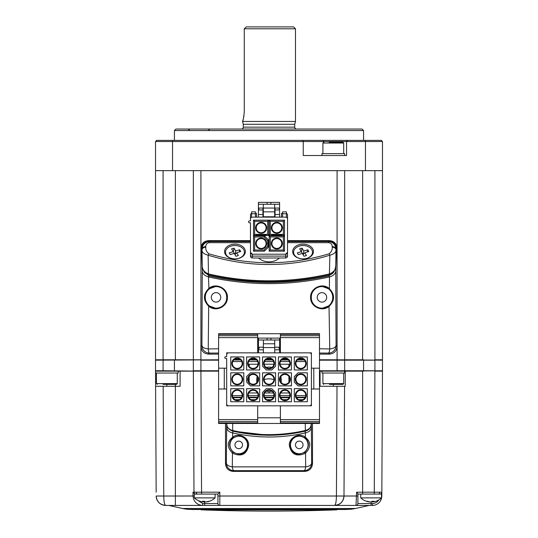<?xml version="1.0" encoding="UTF-8"?>
<svg xmlns="http://www.w3.org/2000/svg" width="538" height="538" viewBox="0 0 538 538"><rect width="100%" height="100%" fill="white"/><g stroke="black" fill="none" stroke-linecap="round" stroke-linejoin="round"><path stroke-width="0.81" d="M218.596 359.787L155.516 360.164L155.516 370.756L155.892 371.139L163.081 371.139L163.081 370.756L200.909 371.139L174.433 371.139L174.433 360.164M193.72 359.787L193.344 360.164L193.344 370.756L218.596 370.756M344.28 359.787L344.656 360.164L319.485 360.164M382.108 359.787L382.484 360.164L337.091 359.787L337.091 370.756L344.656 370.756L344.28 371.139L320.07 371.139L320.07 386.271L344.569 386.271L343.99 496.016C343.372 501.698 340.218 504.832 334.535 505.424L219.82 505.424A1.89 1.89 0 0 1 217.93 503.534L217.93 494.079L201.555 494.079L201.555 492.196L219.82 492.196L219.82 496.016L217.93 496.009M363.574 359.787L363.574 360.164L344.656 360.164L344.656 370.756L363.574 370.756L363.574 371.139M319.485 370.756L337.091 370.756L337.091 371.139M344.656 371.139L382.484 370.756L382.484 360.164M381.839 492.277L381.819 496.016A9.455 9.455 0 0 1 372.363 505.424L356.001 505.424L356.613 492.196L381.839 492.196L382.478 371.139L374.912 371.139L382.108 371.139M163.081 371.139L174.433 371.139M155.892 371.139L155.516 370.756L163.081 370.756L163.081 359.787L175.381 359.787L175.381 170.647M374.919 360.164L363.574 360.164L363.574 370.756L374.919 370.756L374.919 360.164M218.596 360.164L200.909 360.164L200.909 371.139L218.596 371.139M155.892 359.787L155.516 360.164M193.344 170.647L193.344 359.787L175.381 359.787L200.909 359.787L200.909 170.647L337.091 170.647L337.091 359.787L319.485 359.787M344.28 371.133L344.656 371.133L344.656 373.029L321.959 373.029L321.959 371.133M382.484 371.133L382.464 373.029M323.661 384.374L322.908 383.621L343.708 383.621L342.955 384.374L329.451 384.374M178.213 371.133L178.213 373.029L155.516 373.029L155.516 371.133L174.433 371.133M157.217 384.374L156.464 383.621L177.264 383.621L176.511 384.374L163.007 384.374M174.433 140.384L174.433 130.546L363.574 130.546L363.574 140.384M174.433 130.546L175.946 129.033L362.061 129.033L363.567 130.546M347.683 140.384L346.546 141.521L382.484 141.521L381.348 140.384L302.766 140.384L303.237 141.521L303.237 155.516L346.546 155.516L346.546 141.521L155.516 141.521L155.516 170.647L382.484 170.647L382.484 141.521L382.484 359.787L374.919 359.787L374.919 170.647M382.484 141.521L381.348 140.384M302.766 140.384L156.652 140.384L155.516 141.521M321.959 155.516L321.959 153.626L344.656 153.626L344.656 155.516M329.142 142.274L342.955 142.274L329.142 142.274M242.524 121.467L295.483 121.467L295.483 28.79L244.265 28.79L244.265 112.012C243.667 117.761 243.089 120.916 242.517 121.474M241.387 129.033A1.89 1.89 0 0 0 243.277 127.143L243.277 124.291L242.524 121.474M296.613 129.033A1.89 1.89 0 0 1 294.723 127.143L294.723 124.291L295.483 121.474M243.277 124.291L294.723 124.291M244.265 28.79L246.303 26.9L293.587 26.9L295.483 28.79M242.779 120.727L243.378 118.703M243.721 117.25L243.996 115.663M362.619 170.647L362.619 359.787L344.656 359.787L344.656 170.647M155.516 170.647L155.516 359.787L163.081 359.787L163.081 170.647M216.041 302.1A4.728 4.728 0 0 0 220.768 297.373A4.728 4.728 0 0 0 216.041 292.645A4.728 4.728 0 0 0 211.313 297.373A4.728 4.728 0 0 0 216.041 302.1M321.959 302.1A4.728 4.728 0 0 0 326.687 297.373A4.728 4.728 0 0 0 321.959 292.645A4.728 4.728 0 0 0 317.232 297.373A4.728 4.728 0 0 0 321.959 302.1M220.923 306.996A8.702 8.702 0 0 1 221.636 306.599M316.364 306.599A8.702 8.702 0 0 1 317.077 306.996M208.946 241.105L209.161 241.575C204.743 242.174 202.349 244.736 201.985 249.269L201.636 248.912C201.024 245.227 203.377 242.611 208.704 241.111L250.466 241.105L208.704 241.111C204.292 241.717 201.932 244.319 201.636 248.912A0.76 0.538 178 0 0 201.636 248.966M209.161 241.575L209.289 242.678C207.083 242.981 205.906 244.286 205.765 246.592A3.779 2.677 178 0 0 201.985 249.269L202.006 249.867A3.786 2.677 -2 0 1 205.785 247.191C205.529 249.766 206.572 251.972 208.912 253.801C249.087 265.725 289.148 265.725 329.088 253.801C331.428 251.979 332.464 249.773 332.215 247.191A3.779 2.677 2 0 1 335.994 249.867L335.793 265.368L336.364 248.912A0.76 0.538 -178 0 0 336.364 248.912C336.035 244.205 333.594 241.602 329.054 241.105L287.534 241.105L329.054 241.105C333.762 241.723 336.196 244.333 336.364 248.939L336.015 249.269A3.786 2.677 -178 0 0 332.235 246.592C332.074 244.225 330.863 242.92 328.59 242.672L329.054 241.105M303.042 258.892L303.042 258.892A10.404 7.357 -0 0 0 313.446 251.535A10.404 7.357 -0 0 0 303.042 244.178A10.404 7.357 -0 0 0 292.645 251.535A10.404 7.357 -0 0 0 303.042 258.892A5.488 3.88 -0 0 0 303.049 258.892M234.951 258.892L234.951 258.892A10.404 7.357 -0 0 0 245.355 251.535A10.404 7.357 -0 0 0 234.951 244.178A10.404 7.357 -0 0 0 224.554 251.535A10.404 7.357 -0 0 0 234.951 258.892A5.488 3.88 -0 0 0 234.958 258.892M329.39 274.609L329.861 255.207C334.085 254.084 336.129 252.309 335.994 249.867L336.015 249.269C335.611 244.629 333.136 242.06 328.59 241.569L287.534 241.569M208.912 253.801A3.779 1.19 109.3 0 0 208.139 255.207C248.812 267.601 289.39 267.601 329.861 255.207A3.779 1.19 -109.3 0 0 329.088 253.801M202.006 249.867C201.871 252.302 203.915 254.084 208.139 255.207L208.468 273.936C248.522 283.082 288.879 283.082 329.532 273.936C333.97 272.006 336.055 269.148 335.793 265.368A0.76 0.538 -178 0 1 335.793 265.395C335.154 271.071 333.076 274.205 329.565 274.81L329.565 274.81C289.188 283.916 248.812 283.916 208.435 274.81L208.468 273.936C204.03 271.999 201.938 269.141 202.207 265.368A0.76 0.538 178 0 0 202.207 265.395L201.636 248.939L202.207 265.368L202.006 249.867M233.411 251.293A5.488 3.88 -0 0 0 233.041 251.381M279.39 257.991A12.663 8.958 180 0 1 269 261.824A12.663 8.958 180 0 1 258.61 257.991M250.466 241.569L209.41 241.569L209.41 242.672L250.466 242.672M208.609 274.609L205.227 273.035C204.635 273.365 201.669 267.218 202.207 265.395M336.364 248.966A0.76 0.538 -178 0 0 336.364 248.939L335.793 265.395M216.041 308.388C230.237 309.202 230.264 285.57 216.041 286.351L208.932 288.96C203.781 294.568 203.801 300.191 208.986 305.826L216.041 308.388M216.041 286.579A10.787 10.787 0 0 1 226.828 297.373A10.787 10.787 0 0 1 216.041 308.16A10.787 10.787 0 0 1 205.254 297.373A10.787 10.787 0 0 1 216.041 286.579M329.068 288.96L321.959 286.351C307.723 285.584 307.776 309.209 321.959 308.388L329.014 305.826C334.199 300.191 334.219 294.568 329.068 288.96L329.377 288.65C334.966 294.474 334.945 300.305 329.317 306.149C322.41 312.484 310.157 306.721 310.594 297.359C310.191 287.951 322.538 282.268 329.377 288.65L329.491 276.949C289.135 285.846 248.805 285.846 208.509 276.949C204.245 275.617 202.16 273.432 202.254 270.392L201.501 248.778C201.858 244.097 204.305 241.508 208.858 241.011L250.466 241.011M321.959 286.579A10.787 10.787 0 0 1 332.746 297.373A10.787 10.787 0 0 1 321.959 308.16A10.787 10.787 0 0 1 311.172 297.373A10.787 10.787 0 0 1 321.959 286.579M204.615 271.71L208.845 275.907C248.906 284.636 289.007 284.636 329.155 275.907L333.385 271.71M201.636 248.307A1.89 1.338 178 0 0 201.501 248.778L200.909 248.193L200.909 346.553L201.932 345.53A7.566 7.559 45 0 0 209.49 353.089L208.468 354.112C203.909 353.634 201.387 351.112 200.909 346.553M202.94 269.383A1.89 1.338 178 0 0 202.254 270.392L201.932 345.53A7.566 3.463 -179 0 0 208.233 348.933A7.566 1.439 89.6 0 0 209.49 353.089L218.596 353.036M208.932 288.96L208.509 276.949A1.89 0.397 -77.6 0 1 208.845 275.907M319.485 348.779L329.767 348.933A7.566 1.439 90.4 0 1 328.51 353.089A7.566 7.559 -45 0 0 336.068 345.53L337.091 346.553L337.091 248.193L336.499 248.778A1.89 1.338 -178 0 0 336.364 248.307M329.014 305.826L329.767 348.933A7.566 3.463 -1 0 0 336.068 345.53L335.746 270.392C335.846 273.425 333.762 275.611 329.491 276.949A1.89 0.397 -102.4 0 0 329.155 275.907M337.091 346.553C336.613 351.112 334.091 353.634 329.532 354.112L319.485 354.112M218.596 354.112L208.468 354.112M329.532 354.112L328.51 353.089L319.485 353.036M208.986 305.826L208.683 306.149C203.055 300.305 203.034 294.474 208.623 288.65C215.435 282.275 227.803 287.938 227.406 297.339C227.85 306.714 215.617 312.491 208.683 306.149L208.233 348.933L218.596 348.779M200.909 248.193C201.387 243.627 203.909 241.111 208.468 240.627L208.858 241.105M329.142 241.105L329.532 240.627L287.534 240.627M250.466 240.627L208.468 240.627M287.534 241.011L329.142 241.011C333.695 241.508 336.142 244.097 336.499 248.778L335.746 270.392A1.89 1.338 -178 0 0 335.066 269.383M329.532 240.627C334.091 241.111 336.613 243.627 337.091 248.193M230.217 254.602L229.208 252.873L233.223 251.697L231.562 248.852L234.01 248.139L235.671 250.984L239.692 249.807L240.701 251.535L236.686 252.712L238.347 255.55L235.9 256.27L234.238 253.425L230.217 254.602M234.205 253.438L233.223 251.697M239.289 251.952L239.692 249.807M243.694 249.645A9.455 6.685 -0 0 0 231.34 246.027A9.455 6.685 -0 0 0 226.216 254.763A9.455 6.685 -0 0 0 238.569 258.381A9.455 6.685 -0 0 0 243.694 249.645M234.998 254.723L236.686 252.712M234.971 254.682L235.671 250.984M233.31 251.845L234.01 248.139M303.089 254.723L304.777 252.712L306.438 255.55L303.99 256.27L302.329 253.425L298.308 254.602L297.299 252.873L301.314 251.697L299.653 248.852L302.1 248.139L301.401 251.845M307.38 251.952L307.783 249.807L308.792 251.535L304.777 252.712M311.784 249.645A9.455 6.685 0 0 0 299.431 246.027A9.455 6.685 0 0 0 294.306 254.763A9.455 6.685 0 0 0 306.66 258.381A9.455 6.685 0 0 0 311.784 249.645M303.062 254.682L303.762 250.984L302.1 248.139M303.762 250.984L307.783 249.807M302.295 253.438L301.314 251.697M276.828 238.018A5.488 5.488 0 0 1 282.315 243.506A5.488 5.488 0 0 1 276.828 248.986A5.488 5.488 0 0 1 271.347 243.506A5.488 5.488 0 0 1 276.828 238.018M276.828 238.583A4.916 4.916 0 0 1 281.751 243.506A4.916 4.916 0 0 1 276.828 248.421A4.916 4.916 0 0 1 271.912 243.506A4.916 4.916 0 0 1 276.828 238.583M276.828 222.355A5.488 5.488 0 0 1 282.315 227.843A5.488 5.488 0 0 1 276.828 233.324A5.488 5.488 0 0 1 271.347 227.843A5.488 5.488 0 0 1 276.828 222.355M276.828 222.927A4.916 4.916 0 0 1 281.751 227.843A4.916 4.916 0 0 1 276.828 232.759A4.916 4.916 0 0 1 271.912 227.843A4.916 4.916 0 0 1 276.828 222.927M261.172 222.355A5.488 5.488 0 0 1 266.653 227.843A5.488 5.488 0 0 1 261.172 233.324A5.488 5.488 0 0 1 255.684 227.843A5.488 5.488 0 0 1 261.172 222.355M261.172 222.927A4.916 4.916 0 0 1 266.088 227.843A4.916 4.916 0 0 1 261.172 232.759A4.916 4.916 0 0 1 256.249 227.843A4.916 4.916 0 0 1 261.172 222.927M261.172 238.018A5.488 5.488 0 0 1 266.653 243.506A5.488 5.488 0 0 1 261.172 248.986A5.488 5.488 0 0 1 255.684 243.506A5.488 5.488 0 0 1 261.172 238.018M261.172 238.583A4.916 4.916 0 0 1 266.088 243.506A4.916 4.916 0 0 1 261.172 248.421A4.916 4.916 0 0 1 256.249 243.506A4.916 4.916 0 0 1 261.172 238.583M287.534 215.086L287.534 256.101L287.534 215.086A1.89 1.89 0 0 0 286.404 213.351M282.618 217.137L282.618 211.838L286.404 211.838M286.398 211.838L286.398 213.734M251.602 217.291L251.602 211.838L255.382 211.838L255.382 217.137M255.382 213.351L256.518 213.351L256.518 217.137L256.518 213.351L255.382 213.351M281.482 213.351L282.618 213.351L281.482 213.351L281.482 217.137L281.482 213.351M287.534 219.027A1.89 1.89 0 0 0 285.644 217.137L279.592 217.137L279.592 209.948L278.919 208.058L274.676 208.058L274.676 204.272L279.592 204.272L279.592 209.948L275.053 209.948L275.053 217.137L262.947 217.137L262.947 208.058M279.592 217.137L275.053 217.137M275.053 208.058L275.053 209.948M262.947 217.137L252.356 217.137A1.89 1.89 0 0 0 250.466 219.027L250.466 220.916L249.518 220.916A0.948 0.948 0 0 0 248.576 221.864A0.948 0.948 0 0 0 249.518 222.813L250.466 222.813L250.466 252.315A1.89 1.89 0 0 0 252.356 254.205L250.466 252.315L250.466 256.101A1.89 1.89 0 0 0 252.356 257.991L285.644 257.991A1.89 1.89 0 0 0 287.534 256.101L285.644 256.101L285.644 254.205A1.89 1.89 0 0 0 287.534 252.315L285.644 254.205L252.356 254.205L252.356 257.991M262.947 214.487L258.408 214.487L258.408 217.137M258.408 214.487L258.408 204.272L263.324 204.272L263.324 208.058L274.676 208.058L274.676 211.838L263.324 211.838L263.324 216.76L274.676 216.76L274.676 211.838M263.324 211.838L263.324 208.058L259.081 208.058L258.408 209.948L262.947 209.948M279.592 204.272L279.592 202.382L258.408 202.382L258.408 204.272M270.89 204.272L270.89 202.382M267.11 204.272L267.11 202.382M263.324 204.272L274.676 204.272M282.618 213.734L286.404 213.734L286.404 217.291M285.644 257.991L285.644 256.101L250.466 256.101L250.466 222.813M268.832 246.713L264.38 251.165L263.909 250.029L254.642 250.029L254.642 236.976L263.909 236.976L264.38 235.846L268.832 240.291L268.832 246.713L267.695 246.243L267.695 240.762L263.909 236.976M254.642 250.029L253.512 251.165L253.512 235.846L254.642 236.976M263.909 250.029L267.695 246.243M268.832 235.503L253.512 235.503L253.512 220.183L254.642 221.32L267.695 221.32L268.832 220.183L268.832 235.503L267.695 234.366L254.642 234.366L254.642 221.32M267.695 221.32L267.695 234.366M253.512 235.503L254.642 234.366M284.488 235.503L269.168 235.503L269.168 220.183L270.305 221.32L283.358 221.32L284.488 220.183L284.488 235.503L283.358 234.366L270.305 234.366L270.305 221.32M283.358 221.32L283.358 234.366M269.168 235.503L270.305 234.366M270.305 250.029L270.305 236.976L269.168 235.846L284.488 235.846L283.358 236.976L283.358 250.029L270.305 250.029L269.168 251.165L269.168 235.846M284.488 235.846L284.488 251.165L283.358 250.029M270.305 236.976L283.358 236.976M266.747 234.366L266.276 234.837L256.061 234.837L255.59 234.366M282.41 234.366L281.939 234.837L271.724 234.837L271.253 234.366M264.111 236.505L265.046 236.505M268.166 239.625L268.166 246.444M251.602 213.351A1.89 1.89 0 0 0 250.466 215.086L250.466 219.027M304.757 437.683L299.262 435.854C286.788 435.874 287.736 455.074 299.262 454.254L304.891 452.303C309.599 446.708 309.552 441.832 304.757 437.683L305.369 437.273L305.335 432.922A1.89 0.343 -101.5 0 0 304.918 431.214L305.671 431.012M299.262 453.756A8.776 8.776 180 0 0 308.039 444.98A8.776 8.776 180 0 0 299.262 436.204A8.776 8.776 180 0 0 290.486 444.98A8.776 8.776 180 0 0 299.262 453.756M238.737 454.254C250.251 455.101 251.206 435.854 238.737 435.854L233.243 437.683C228.448 441.839 228.401 446.715 233.109 452.303L238.737 454.254M238.737 436.204A8.776 8.776 0 0 1 247.514 444.98A8.776 8.776 0 0 1 238.737 453.756A8.776 8.776 0 0 1 229.961 444.98A8.776 8.776 0 0 1 238.737 436.204M233.243 437.683L232.631 437.273C238.549 432.034 249.531 437.724 248.63 445.686C246.586 454.563 241.199 457.065 232.477 453.191L232.295 466.863A7.566 3.88 -178.8 0 1 226.343 463.104L226.68 423.46M225.496 423.46L225.496 463.817L226.343 463.104A7.566 7.559 49.6 0 0 233.902 470.663L233.062 471.382C228.495 470.898 225.98 468.376 225.496 463.817M311.32 423.46L311.657 463.104L312.504 463.817L312.504 423.46M312.504 463.817C312.02 468.376 309.505 470.898 304.938 471.382L233.062 471.382M304.938 471.382L304.098 470.663A7.566 7.559 -49.6 0 0 311.657 463.104A7.566 3.88 -1.2 0 1 305.705 466.863L305.523 453.191C296.794 457.051 291.408 454.549 289.37 445.693C288.455 437.764 299.404 432.014 305.369 437.273C311.099 441.799 311.152 447.105 305.523 453.191L304.891 452.303M304.098 470.663L233.902 470.663A7.566 1.883 89.6 0 1 232.295 466.863L305.705 466.863A7.566 1.883 90.4 0 1 304.098 470.663M310.661 426.863A1.89 1.284 -178.1 0 1 311.186 427.723C310.998 430.286 309.047 432.021 305.335 432.922C281.367 438.356 257.137 438.356 232.665 432.922A1.89 0.343 -78.5 0 1 233.082 431.214C257.198 436.574 281.139 436.574 304.918 431.214M232.329 431.012L233.082 431.214M227.339 426.863A1.89 1.284 178.1 0 0 226.814 427.723C227.016 430.299 228.966 432.027 232.665 432.922L232.631 437.273C226.895 441.832 226.848 447.139 232.477 453.191L233.109 452.303M232.846 430.864L232.692 431.093C228.69 429.499 226.733 427.313 226.834 424.556L226.834 424.529A0.753 0.511 178.1 0 0 226.841 424.583M311.159 424.583A0.76 0.511 -178.1 0 0 311.166 424.529L311.166 424.556C310.682 428.127 308.731 430.306 305.308 431.093L305.322 430.508C309.088 429.438 311.031 427.441 311.166 424.529L311.159 423.46M305.154 430.864L287.332 434.112L268.818 435.309L232.692 431.093L232.678 430.508C256.666 435.988 280.883 435.988 305.322 430.508L305.281 423.46M226.841 423.46L226.834 424.529C226.969 427.441 228.912 429.432 232.678 430.508L232.719 423.46M381.819 496.17L381.839 492.196A1.89 1.89 0 0 1 379.949 494.079L380.03 494.079M356.008 505.424L202.671 505.424C196.888 504.92 193.667 501.786 193.014 496.016L192.994 492.196L201.555 492.196L200.916 371.139M344.253 509.358L348.886 509.358A37.828 37.828 0 0 0 355.443 508.491L369.243 505.424M194.292 496.009L175.375 496.016L175.375 505.424L202.671 505.424L165.637 505.424C159.954 504.832 156.8 501.698 156.181 496.016A9.455 9.455 0 0 0 165.637 505.424C164.5 504.832 163.868 501.698 163.747 496.016L175.375 496.016L175.375 386.271L180.102 386.271L180.102 371.139L180.102 386.271M345.147 509.506A3.786 3.786 0 0 0 345.463 509.506A1831.829 1831.829 0 0 0 348.886 509.358L189.114 509.358A37.828 37.828 0 0 1 182.557 508.491L168.757 505.424M193.747 509.358L189.114 509.358A1831.829 1831.829 0 0 0 192.537 509.506L345.463 509.506M200.398 509.506A3.786 3.786 0 0 0 201.884 509.869A1831.829 1831.829 0 0 0 336.115 509.869L201.884 509.869M337.602 509.506A3.786 3.786 0 0 1 336.115 509.869M156.161 492.196L155.603 386.271L156.161 492.196M175.375 384.374L175.375 386.271L155.603 386.271L155.536 373.029M356.613 492.196L357.898 494.005L357.898 503.534A1.89 1.89 0 0 1 356.001 505.424L334.535 505.424C335.672 504.832 336.304 501.698 336.425 496.016L219.82 496.016L219.82 505.424L204.689 505.424L204.689 503.534L217.93 503.534L217.93 494.079L219.82 492.196M202.671 505.424L202.671 503.534L204.689 503.534L204.689 501.463A15.098 3.786 90 0 1 203.963 501.954A15.098 14.613 -90 0 1 203.445 501.907M195.395 498.827L202.671 503.534M192.994 492.196L194.79 494.079M180.102 371.139L193.35 371.139L193.989 492.196A1.89 1.89 0 0 0 195.879 494.079M195.328 494.079L194.79 494.005M219.82 505.424A1.89 1.89 0 0 1 217.93 503.534M372.504 501.261L372.504 501.954A15.098 13.544 -90 0 0 373.453 501.846A15.131 15.131 0 0 0 381.536 497.879L381.536 494.079L362.625 494.079L362.625 371.139L345.282 371.139L345.194 386.271L337.003 386.271L336.425 496.016L343.99 496.016A9.455 9.455 0 0 1 334.535 505.424L338.146 504.711M362.625 494.079L357.898 494.079L357.898 503.534L372.363 503.534A7.566 7.566 0 0 0 378.806 499.93M372.518 505.424L372.363 503.534M156.181 496.016L163.747 496.016L163.169 386.271L155.603 386.271M166.867 386.271L166.867 384.374M193.989 492.196L193.35 371.139M299.262 448.685A3.779 3.779 180 0 0 303.042 444.899A3.779 3.779 180 0 0 299.262 441.12A3.779 3.779 180 0 0 295.483 444.899A3.779 3.779 180 0 0 299.262 448.685M238.737 448.685A3.779 3.779 180 0 0 242.517 444.899A3.779 3.779 180 0 0 238.737 441.12A3.779 3.779 180 0 0 234.958 444.899A3.779 3.779 180 0 0 238.737 448.685M319.485 371.139L320.07 371.139M382.478 371.139L374.912 371.139L374.273 494.079M333.311 386.271L333.311 384.374M381.536 497.879L360.736 497.879A15.131 15.131 0 0 0 368.819 501.846A15.098 13.544 90 0 0 369.767 501.954L369.767 501.853M372.504 501.954A15.098 6.664 -90 0 0 374.112 501.248A14.802 11.5 -142.6 0 1 373.204 501.281A14.802 11.5 -142.6 0 1 372.276 501.248A15.098 6.664 90 0 1 370.669 501.954A15.098 13.544 -90 0 1 367.407 501.248A14.802 5.656 122.8 0 1 366.506 501.248A15.098 13.544 90 0 0 368.819 501.846M371.133 505.424L371.133 501.846A15.098 6.664 -90 0 0 371.603 501.954A15.098 13.544 90 0 0 372.504 501.853M205.94 501.907L205.94 501.954A15.098 14.613 -90 0 0 208.771 501.463A15.098 14.613 -90 0 0 209.464 501.248A14.802 3.215 -120.8 0 1 208.946 501.248A15.098 14.613 90 0 1 205.422 501.954A15.098 3.786 -90 0 1 204.514 501.248A14.802 12.408 156.5 0 1 203.519 501.281A14.802 12.408 156.5 0 1 202.537 501.248A15.098 3.786 90 0 0 203.445 501.954A15.098 14.613 90 0 1 200.613 501.463A15.098 14.613 90 0 1 199.921 501.248M215.092 494.079L215.092 497.879L194.292 497.879A15.131 15.131 0 0 0 200.613 501.463M214.763 494.079L194.292 494.079L194.292 497.879M203.445 501.281L203.445 501.954M203.963 501.275L203.963 501.954M242.746 363.446A5.488 5.488 0 0 1 237.265 368.933A5.488 5.488 0 0 1 231.777 363.446A5.488 5.488 0 0 1 237.265 357.965A5.488 5.488 0 0 1 242.746 363.446M242.181 363.446A4.916 4.916 0 0 1 237.265 368.369A4.916 4.916 0 0 1 232.349 363.446A4.916 4.916 0 0 1 237.265 358.53A4.916 4.916 0 0 1 242.181 363.446M306.297 395.222A5.488 5.488 0 0 1 300.816 400.709A5.488 5.488 0 0 1 295.328 395.222A5.488 5.488 0 0 1 300.816 389.741A5.488 5.488 0 0 1 306.297 395.222M305.732 395.222A4.916 4.916 0 0 1 300.816 400.144A4.916 4.916 0 0 1 295.9 395.222A4.916 4.916 0 0 1 300.816 390.306A4.916 4.916 0 0 1 305.732 395.222M290.412 395.222A5.488 5.488 0 0 1 284.925 400.709A5.488 5.488 0 0 1 279.444 395.222A5.488 5.488 0 0 1 284.925 389.741A5.488 5.488 0 0 1 290.412 395.222M289.847 395.222A4.916 4.916 0 0 1 284.925 400.144A4.916 4.916 0 0 1 280.009 395.222A4.916 4.916 0 0 1 284.925 390.306A4.916 4.916 0 0 1 289.847 395.222M274.521 395.222A5.488 5.488 0 0 1 269.04 400.709A5.488 5.488 0 0 1 263.553 395.222A5.488 5.488 0 0 1 269.04 389.741A5.488 5.488 0 0 1 274.521 395.222M273.956 395.222A4.916 4.916 0 0 1 269.04 400.144A4.916 4.916 0 0 1 264.124 395.222A4.916 4.916 0 0 1 269.04 390.306A4.916 4.916 0 0 1 273.956 395.222M258.637 395.222A5.488 5.488 0 0 1 253.149 400.709A5.488 5.488 0 0 1 247.668 395.222A5.488 5.488 0 0 1 253.149 389.741A5.488 5.488 0 0 1 258.637 395.222M258.072 395.222A4.916 4.916 0 0 1 253.149 400.144A4.916 4.916 0 0 1 248.233 395.222A4.916 4.916 0 0 1 253.149 390.306A4.916 4.916 0 0 1 258.072 395.222M242.746 395.222A5.488 5.488 0 0 1 237.265 400.709A5.488 5.488 0 0 1 231.777 395.222A5.488 5.488 0 0 1 237.265 389.741A5.488 5.488 0 0 1 242.746 395.222M242.181 395.222A4.916 4.916 0 0 1 237.265 400.144A4.916 4.916 0 0 1 232.349 395.222A4.916 4.916 0 0 1 237.265 390.306A4.916 4.916 0 0 1 242.181 395.222M306.297 379.337A5.488 5.488 0 0 1 300.816 384.818A5.488 5.488 0 0 1 295.328 379.337A5.488 5.488 0 0 1 300.816 373.849A5.488 5.488 0 0 1 306.297 379.337M305.732 379.337A4.916 4.916 0 0 1 300.816 384.253A4.916 4.916 0 0 1 295.9 379.337A4.916 4.916 0 0 1 300.816 374.421A4.916 4.916 0 0 1 305.732 379.337M290.412 379.337A5.488 5.488 0 0 1 284.925 384.818A5.488 5.488 0 0 1 279.444 379.337A5.488 5.488 0 0 1 284.925 373.849A5.488 5.488 0 0 1 290.412 379.337M289.847 379.337A4.916 4.916 0 0 1 284.925 384.253A4.916 4.916 0 0 1 280.009 379.337A4.916 4.916 0 0 1 284.925 374.421A4.916 4.916 0 0 1 289.847 379.337M274.521 379.337A5.488 5.488 0 0 1 269.04 384.818A5.488 5.488 0 0 1 263.553 379.337A5.488 5.488 0 0 1 269.04 373.849A5.488 5.488 0 0 1 274.521 379.337M273.956 379.337A4.916 4.916 0 0 1 269.04 384.253A4.916 4.916 0 0 1 264.124 379.337A4.916 4.916 0 0 1 269.04 374.421A4.916 4.916 0 0 1 273.956 379.337M258.637 379.337A5.488 5.488 0 0 1 253.149 384.818A5.488 5.488 0 0 1 247.668 379.337A5.488 5.488 0 0 1 253.149 373.849A5.488 5.488 0 0 1 258.637 379.337M258.072 379.337A4.916 4.916 0 0 1 253.149 384.253A4.916 4.916 0 0 1 248.233 379.337A4.916 4.916 0 0 1 253.149 374.421A4.916 4.916 0 0 1 258.072 379.337M242.746 379.337A5.488 5.488 0 0 1 237.265 384.818A5.488 5.488 0 0 1 231.777 379.337A5.488 5.488 0 0 1 237.265 373.849A5.488 5.488 0 0 1 242.746 379.337M242.181 379.337A4.916 4.916 0 0 1 237.265 384.253A4.916 4.916 0 0 1 232.349 379.337A4.916 4.916 0 0 1 237.265 374.421A4.916 4.916 0 0 1 242.181 379.337M306.297 363.446A5.488 5.488 0 0 1 300.816 368.933A5.488 5.488 0 0 1 295.328 363.446A5.488 5.488 0 0 1 300.816 357.965A5.488 5.488 0 0 1 306.297 363.446M305.732 363.446A4.916 4.916 0 0 1 300.816 368.369A4.916 4.916 0 0 1 295.9 363.446A4.916 4.916 0 0 1 300.816 358.53A4.916 4.916 0 0 1 305.732 363.446M290.412 363.446A5.488 5.488 0 0 1 284.925 368.933A5.488 5.488 0 0 1 279.444 363.446A5.488 5.488 0 0 1 284.925 357.965A5.488 5.488 0 0 1 290.412 363.446M289.847 363.446A4.916 4.916 0 0 1 284.925 368.369A4.916 4.916 0 0 1 280.009 363.446A4.916 4.916 0 0 1 284.925 358.53A4.916 4.916 0 0 1 289.847 363.446M274.521 363.446A5.488 5.488 0 0 1 269.04 368.933A5.488 5.488 0 0 1 263.553 363.446A5.488 5.488 0 0 1 269.04 357.965A5.488 5.488 0 0 1 274.521 363.446M273.956 363.446A4.916 4.916 0 0 1 269.04 368.369A4.916 4.916 0 0 1 264.124 363.446A4.916 4.916 0 0 1 269.04 358.53A4.916 4.916 0 0 1 273.956 363.446M258.637 363.446A5.488 5.488 0 0 1 253.149 368.933A5.488 5.488 0 0 1 247.668 363.446A5.488 5.488 0 0 1 253.149 357.965A5.488 5.488 0 0 1 258.637 363.446M258.072 363.446A4.916 4.916 0 0 1 253.149 368.369A4.916 4.916 0 0 1 248.233 363.446A4.916 4.916 0 0 1 253.149 358.53A4.916 4.916 0 0 1 258.072 363.446M263.364 352.854L263.364 347.561L274.716 347.561L274.716 352.854L228.563 352.854A1.89 1.89 0 0 0 226.673 354.75L226.673 352.847L226.673 356.64L225.725 356.64A0.948 0.948 0 0 0 224.783 357.582A0.948 0.948 0 0 0 225.725 358.53L226.673 358.53L226.673 403.924A1.89 1.89 0 0 0 228.563 405.813L309.518 405.813A1.89 1.89 0 0 0 311.408 403.924L311.408 405.706L310.144 405.706M280.385 334.3L319.485 334.3L319.485 333.721L280.385 333.721L280.385 352.847L311.408 352.847L311.408 403.924M311.408 389.001L311.408 368.18L319.485 368.18L319.485 423.46L280.385 423.46L280.385 405.813L311.408 405.813L311.408 389.001L319.485 389.001M311.408 354.75A1.89 1.89 0 0 0 309.518 352.854L274.716 352.854M274.716 347.561L274.716 343.775L263.364 343.775L263.364 347.561M263.364 343.775L263.364 339.996L279.632 339.996L279.632 349.828L278.691 347.185L274.716 347.185M274.716 339.996L274.716 343.775M270.93 339.996L270.93 338.106L258.448 338.106L258.448 339.996L263.364 339.996M258.448 339.996L258.448 352.854M263.364 347.185L259.39 347.185L258.448 349.828L263.364 349.828M274.716 349.828L279.632 349.828L279.632 352.854M267.151 338.106L267.151 339.996M279.632 339.996L279.632 338.106L270.93 338.106M257.689 337.608L257.689 335.705L218.596 335.705L218.596 337.608L257.689 337.608L257.689 352.847L226.673 352.847L226.673 354.75M218.596 337.608L218.596 368.18L226.673 368.18L226.673 389.001L218.596 389.001L218.596 423.46L257.689 423.46L257.689 422.881L218.596 422.881M227.937 405.706L226.673 405.706L226.673 403.924M259.679 369.976L246.626 369.976L246.626 356.923L259.679 356.923L259.679 369.976M271.784 369.976L275.564 366.19L275.564 356.923L262.517 356.923L262.517 366.19L266.297 369.976L271.784 369.976M291.455 369.976L278.402 369.976L278.402 356.923L291.455 356.923L291.455 369.976M307.339 369.976L294.293 369.976L294.293 356.923L307.339 356.923L307.339 369.976M243.788 385.86L230.741 385.86L230.741 372.807L243.788 372.807L243.788 385.86M259.679 372.807L259.679 385.86L250.412 385.86L246.626 382.081L246.626 376.593L250.412 372.807L259.679 372.807M275.564 385.86L262.517 385.86L262.517 372.807L275.564 372.807L275.564 385.86M291.455 385.86L278.402 385.86L278.402 372.807L291.455 372.807L291.455 385.86M307.339 372.807L307.339 385.86L298.072 385.86L294.293 382.081L294.293 376.593L298.072 372.807L307.339 372.807M243.788 401.751L230.741 401.751L230.741 388.698L243.788 388.698L243.788 401.751M259.679 401.751L246.626 401.751L246.626 388.698L259.679 388.698L259.679 401.751M275.564 392.478L271.784 388.698L266.297 388.698L262.517 392.478L262.517 401.751L275.564 401.751L275.564 392.478M291.455 401.751L278.402 401.751L278.402 388.698L291.455 388.698L291.455 401.751M307.339 401.751L294.293 401.751L294.293 388.698L307.339 388.698L307.339 401.751M230.741 356.923L243.788 356.923L243.788 369.976L230.741 369.976L230.741 356.923M224.272 368.18L224.272 389.001M218.596 368.18L218.596 389.001M302.928 399.667L298.704 399.667M287.036 399.667L282.813 399.667M271.152 399.667L266.929 399.667M255.261 399.667L251.038 399.667M239.376 399.667L235.153 399.667M305.073 397.683L296.552 397.683M289.188 397.683L280.668 397.683M273.297 397.683L264.777 397.683M257.413 397.683L248.892 397.683M241.522 397.683L233.001 397.683M249.181 392.969L257.52 392.969L249.181 392.969L249.181 392.323L249.181 392.969M264.669 392.969L273.412 392.969L264.669 392.969M280.56 392.969L288.899 392.969L280.56 392.969M249.181 364.219L249.181 366.344L249.181 364.219L258.011 364.219L249.181 364.219M249.181 376.439L249.181 382.236L249.181 376.439M288.899 364.219L280.069 364.219L288.899 364.219L288.899 366.344L288.899 364.219M273.896 364.219L264.185 364.219L273.896 364.219M288.899 392.969L288.899 392.323L288.899 392.969M288.899 382.236L288.899 376.439L288.899 382.236M303.755 359.505L297.877 359.505M287.864 359.505L281.986 359.505M271.979 359.505L266.102 359.505M256.088 359.505L250.21 359.505M240.204 359.505L234.326 359.505M313.809 368.18L313.809 389.001M319.485 334.3L319.485 335.705L280.385 335.705M319.485 335.705L319.485 337.608L280.385 337.608M311.408 352.847L311.408 368.18M319.485 337.608L319.485 368.18M257.689 339.397L258.448 339.397M279.632 339.397L280.385 339.397M257.689 335.705L257.689 333.721L280.385 333.721M257.689 333.721L218.596 333.721L218.596 335.705M257.689 334.3L218.596 334.3M226.673 368.18L226.673 358.53M305.349 361.543L296.283 361.543M289.464 361.543L280.392 361.543M273.573 361.543L264.508 361.543M257.689 361.543L248.617 361.543M241.797 361.543L232.732 361.543M304.293 359.969L297.339 359.969M288.402 359.969L281.448 359.969M272.517 359.969L265.564 359.969M256.626 359.969L249.672 359.969M240.742 359.969L233.788 359.969M305.712 395.645L295.913 395.645M289.827 395.645L280.029 395.645M273.936 395.645L264.138 395.645M258.052 395.645L248.253 395.645M242.161 395.645L232.362 395.645M305.308 397.219L296.317 397.219M289.424 397.219L280.433 397.219M273.533 397.219L264.541 397.219M257.648 397.219L248.657 397.219M241.757 397.219L232.766 397.219M226.673 389.001L226.673 405.813L257.689 405.813L257.689 419.579L218.596 419.579M257.689 422.881L257.689 421.476L218.596 421.476M257.689 421.476L257.689 419.579M319.485 419.579L280.385 419.579M319.485 421.476L280.385 421.476M319.485 422.881L280.385 422.881M257.689 423.46L280.385 423.46M280.385 417.791L257.689 417.791M269.04 391.617L271.959 391.267L269.04 391.617L266.115 391.267L269.04 391.617L269.04 392.969M281.334 379.344L280.977 382.262L280.977 376.398L281.334 382.693M271.979 367.387L269.04 367.03L266.095 367.387L269.04 367.024L271.986 367.387M256.747 379.31L257.097 376.398L257.103 382.262L256.747 379.344L256.747 382.693M174.426 360.164L174.426 359.787M174.426 371.139L174.426 370.756M323.943 142.274L323.143 140.384M172.537 140.384L172.537 170.647M365.463 140.384L365.463 170.647M342.955 142.274L343.708 143.034L322.908 143.034L322.908 153.626M243.277 127.143L294.723 127.143M205.765 246.592L205.785 247.191M332.215 247.191L332.235 246.592M328.59 242.672L287.534 242.672M251.602 213.734L255.382 213.734M279.592 214.487L275.053 214.487M264.38 251.165L253.512 251.165M253.512 235.846L264.38 235.846M253.512 220.183L268.832 220.183M269.168 220.183L284.488 220.183M284.488 251.165L269.168 251.165M379.626 492.203A1.89 1.338 90 0 1 378.288 494.079M196.202 492.203A1.89 1.338 90 0 0 197.54 494.079M182.557 508.491L355.443 508.491M357.898 496.009L343.99 496.016A9.455 9.455 0 0 1 334.535 505.424M273.943 379.68A12.293 10.182 0 0 0 269.04 378.839A12.293 10.182 0 0 0 264.131 379.68M322.908 383.621L322.908 373.029M343.708 383.621L343.708 373.029M156.464 383.621L156.464 373.029M177.264 383.621L177.264 373.029M208.119 130.472L209.954 129.033M189.921 130.472L188.085 129.033M343.708 143.034L343.708 153.626M322.908 143.034L323.661 142.274M192.698 509.506L345.302 509.506M162.025 504.711L165.637 505.424M360.736 494.079L360.736 497.879M208.771 501.463A15.131 15.131 0 0 0 215.092 497.879M256.747 392.969L256.747 391.866M281.334 392.969L281.334 391.866"/></g></svg>
